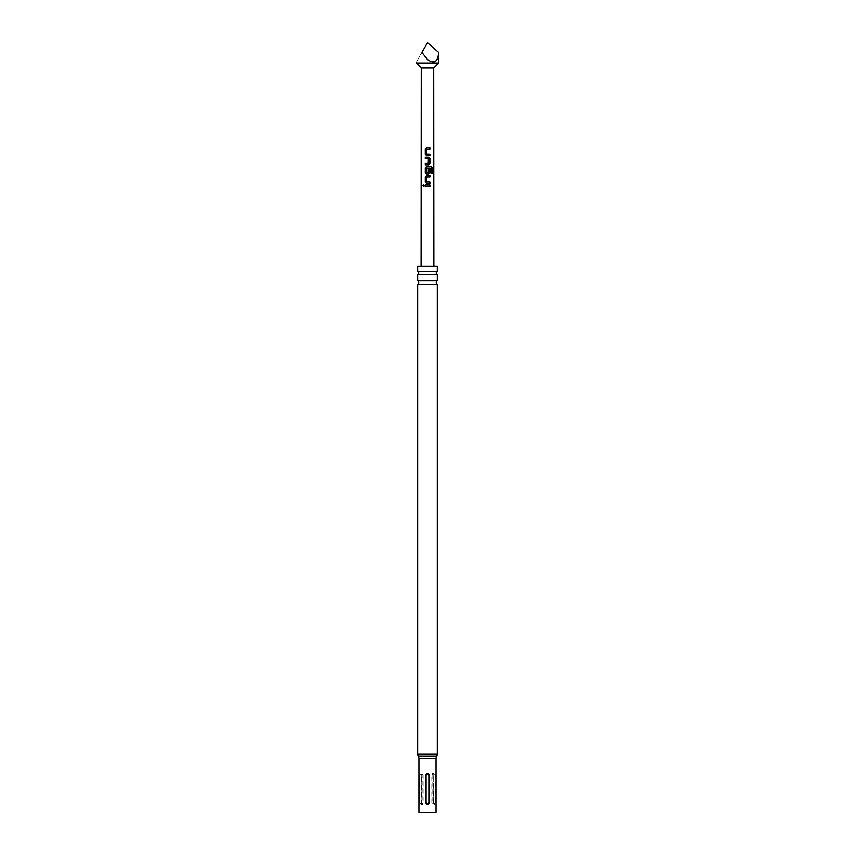 <?xml version="1.0" encoding="UTF-8"?>
<svg xmlns="http://www.w3.org/2000/svg" width="855" height="855" viewBox="0 0 855 855"><rect width="100%" height="100%" fill="white"/><g stroke="black" fill="none" stroke-linecap="round" stroke-linejoin="round"><path stroke-width="0.64" stroke-dasharray="4.28 3.21" d="M423.727 184.83L424.614 185.706L423.727 186.593M417.689 280.878L437.311 280.878M417.689 271.163L437.311 271.163M429.905 149.304L426.784 149.304L426.709 154.018M429.242 154.114L429.915 154.114M429.915 155.535L426.613 155.535M428.27 163.391L428.366 158.677L427.447 158.613M428.494 164.812L425.309 164.823M426.218 158.581L425.309 158.581M432.213 173.757L430.931 173.757L430.931 168.114L429.83 168.05M427.628 168.007L426.795 168.018L426.709 172.731M426.731 172.731L428.27 172.828L428.366 168.67M428.494 174.099L426.645 174.099M429.915 177.135L426.795 177.145L426.709 181.848M429.253 181.955L429.926 181.944M429.926 183.376L426.656 183.376M429.926 186.422L425.32 186.422M433.72 67.994L421.28 67.994M438.668 63.046L416.332 63.046M427.5 42.75L421.921 52.422C414.793 64.766 414.793 64.766 421.921 52.422L427.5 59.497C434.233 64.264 437.952 61.913 438.668 52.422M433.496 802.535L433.731 775.346L433.731 802.535L434.671 804.427L435.676 802.792L435.665 774.961L434.928 773.412L433.859 775.346C433.485 772.044 432.801 772.044 431.839 775.346L431.839 802.535C432.801 805.848 433.474 805.848 433.87 802.535L433.87 775.346C434.329 773.818 434.8 773.818 435.27 775.346L435.27 802.535C434.8 804.074 434.329 804.074 433.859 802.535L433.859 775.346L433.496 802.535C433.036 804.074 432.566 804.074 432.096 802.535L432.096 775.346C432.566 773.818 433.036 773.818 433.496 775.346M437.311 274.637L417.689 274.637M437.311 284.341L417.689 284.341M421.504 802.535L421.13 802.535C421.515 805.848 422.199 805.848 423.161 802.535L423.161 775.346C422.199 772.044 421.526 772.044 421.13 775.346L421.13 802.535C420.671 804.074 420.2 804.074 419.73 802.535L419.73 775.346C420.2 773.818 420.671 773.818 421.141 775.346L421.141 802.535L421.269 775.346L420.126 773.412L419.324 775.346L419.324 802.535L420.2 804.47L421.269 802.535L421.504 775.346C421.964 773.818 422.434 773.818 422.904 775.346L422.904 802.535C422.434 804.074 421.964 804.074 421.504 802.535L421.504 775.346M420.991 812.25L434.009 812.25L420.991 812.25L420.991 758.642L434.009 758.642L420.991 758.642M434.009 812.25L434.009 758.642M427.5 266.3L421.109 266.3L427.5 266.3M429.52 802.535C428.184 805.848 426.837 805.848 425.48 802.535L425.48 775.346C426.816 772.044 428.163 772.044 429.52 775.346L429.52 802.535L428.9 802.535L428.9 775.346C427.97 773.818 427.03 773.818 426.1 775.346L426.1 802.535C427.03 804.074 427.97 804.074 428.9 802.535M437.311 266.3L417.689 266.3M436.05 812.25L418.95 812.25M426.741 181.848L427.5 181.912M426.731 154.018L427.5 154.071M436.05 758.438L418.95 758.438M436.681 756.312L418.319 756.312M437.311 754.196L417.689 754.196M433.731 802.535L434.169 803.989M433.731 775.346L434.169 773.903M425.48 775.346L426.1 775.346M426.1 802.535L425.48 802.535M429.52 775.346L428.9 775.346M420.831 803.989L421.269 802.535M420.831 773.903L421.269 775.346"/><path stroke-width="1.28" d="M422.904 185.706L423.663 184.819L424.529 185.706L423.663 186.593L422.904 185.706M423.727 186.593L423.043 185.706L423.727 184.83M437.311 271.163L417.689 271.163A1.945 1.945 0 0 1 417.689 274.637L437.311 274.637A1.945 1.945 0 0 1 437.311 271.163L437.311 266.3L417.689 266.3L417.689 271.163M437.311 280.878L417.689 280.878A1.945 1.945 0 0 1 417.689 284.341L437.311 284.341A1.945 1.945 0 0 1 437.311 280.878L437.311 274.637M426.645 155.535L425.373 154.21L425.373 149.208L426.645 147.872L429.905 147.872L429.905 149.304L426.784 149.304L426.709 154.018L429.915 154.114L429.915 155.535L426.613 155.535L425.298 154.21L425.298 149.208L426.613 147.872L429.83 147.872L429.83 149.304M426.709 154.018L429.841 154.114L429.841 155.535M429.263 154.114L429.915 154.114M427.447 158.613L425.309 158.581L425.309 157.16L428.483 157.16L429.915 158.485L429.915 163.487L428.494 164.812L425.309 164.823L425.309 163.391L428.291 163.391L428.387 158.677L425.373 158.581L425.373 157.16L428.451 157.16L429.841 158.485L429.841 163.487L428.462 164.812M425.373 164.823L425.373 163.391L428.291 163.391M426.207 158.581L425.309 158.581M426.656 174.099L425.373 172.763L425.373 167.772L426.624 166.436L431.123 166.436L432.213 167.762L432.213 173.757L431.038 173.757L431.038 168.114L426.795 168.018L426.709 172.731L428.302 172.828L428.398 168.67L429.915 168.67L429.915 172.763L428.494 174.099L426.624 174.099L425.309 172.763L425.309 167.772L426.624 166.436L431.016 166.436L432.064 167.762L432.074 173.757M429.83 168.05L427.628 168.007M427.5 172.828L426.709 172.731M428.366 168.67L429.841 168.67L429.841 172.763L428.462 174.099M426.656 183.376L425.384 182.04L425.384 177.049L426.624 175.713L429.915 175.713L429.915 177.135L426.795 177.145L426.709 181.848L429.926 181.944L429.926 183.376L426.624 183.376L425.32 182.04L425.309 177.049L426.624 175.713L429.841 175.713L429.851 177.135M426.709 181.848L429.851 181.944L429.851 183.376M429.285 181.955L429.926 181.944M425.384 186.422L425.384 184.99L429.926 184.99L429.926 186.422L425.32 186.422L425.32 184.99L429.851 184.99L429.851 186.422M433.72 67.994L438.668 63.046L416.332 63.046L421.28 67.994L433.72 67.994L433.891 266.3M421.921 52.422L427.5 59.497C434.233 64.264 437.952 61.913 438.668 52.422L427.5 42.75L421.921 52.422C414.793 64.766 414.793 64.766 421.921 52.422M417.689 280.878L417.689 274.637M417.689 284.341L417.689 754.196A3.88 3.88 0 0 0 418.319 756.312L436.681 756.312A3.88 3.88 0 0 0 437.311 754.196L437.311 284.341M418.319 756.312A3.88 3.88 0 0 1 418.95 758.438L436.05 758.438A3.88 3.88 0 0 1 436.681 756.312M429.445 775.346L429.445 802.535C428.152 805.047 426.859 805.047 425.555 802.535L425.555 775.346C426.848 772.845 428.141 772.845 429.445 775.346L428.9 775.346C427.97 773.818 427.03 773.818 426.1 775.346L426.1 802.535C427.03 804.074 427.97 804.074 428.9 802.535L428.9 775.346M418.95 758.438L418.95 812.25L436.05 812.25L436.05 758.438M426.741 181.848L427.5 181.912L426.741 181.848M426.731 154.018L427.5 154.071L426.731 154.018M417.689 754.196L437.311 754.196M426.1 802.535L425.555 802.535M425.555 775.346L426.1 775.346M428.9 802.535L429.445 802.535M416.332 63.046L416.332 62.094M421.28 67.994L421.109 266.3M438.668 63.046L438.668 52.422"/></g></svg>
